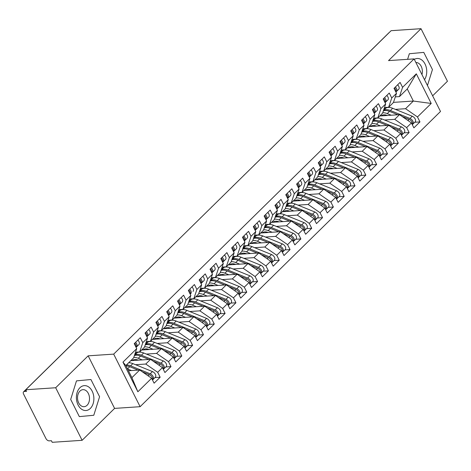 <?xml version="1.0" encoding="UTF-8"?>
<svg xmlns="http://www.w3.org/2000/svg" width="471" height="471" viewBox="0 0 471 471"><rect width="100%" height="100%" fill="white"/><g stroke="black" fill="none" stroke-linecap="round" stroke-linejoin="round"><path stroke-width="0.71" d="M82.113 440.314L114.588 408.398L88.154 355.835L55.678 387.751L82.113 440.314L52.216 442.31L51.416 440.721L49.231 440.862A2.879 1.76 -134.5 0 1 45.981 438.613L23.55 394.009A2.879 1.76 -134.5 0 1 23.579 391.825L70.915 345.302A2.879 1.76 -134.5 0 1 71.209 345.096M432.637 95.813L447.45 81.253L421.015 28.69L391.113 30.686L25.781 389.747L55.678 387.751M140.117 406.691L440.503 111.468L414.068 58.899L113.682 354.127L140.117 406.691L114.588 408.398M122.966 362.14L136.714 348.628L133.611 357.889L125.822 365.549L122.966 362.14L137.868 391.766L151.615 378.254L154.099 383.194L160.164 377.236L157.679 372.296L162.442 367.615L164.927 372.555L170.985 366.597L168.5 361.657L173.263 356.977L175.748 361.916L181.812 355.958L179.327 351.019L184.09 346.338L186.575 351.278L192.633 345.32L190.154 340.38L194.917 335.699L197.396 340.639L203.46 334.681L200.976 329.741L205.739 325.061L208.223 330L214.287 324.042L211.803 319.103L216.566 314.422L219.05 319.362L225.109 313.403L222.624 308.464L227.387 303.783L229.872 308.723L235.936 302.765L233.451 297.825L238.214 293.145L240.699 298.084L246.757 292.126L244.278 287.186L249.041 282.506L251.52 287.445L257.584 281.487L255.099 276.548L259.862 271.867L262.347 276.807L268.411 270.849L265.927 265.909L270.69 261.228L273.174 266.168L279.232 260.21L276.748 255.27L281.511 250.59L283.995 255.529L290.059 249.571L287.575 244.632L292.338 239.951L294.822 244.891L300.881 238.932L298.402 233.993L303.165 229.312L305.644 234.252L311.708 228.294L309.223 223.354L313.986 218.674L316.471 223.613L322.535 217.655L320.05 212.715L324.813 208.035L327.298 212.974L333.356 207.016L330.872 202.077L335.635 197.396L338.119 202.336L344.183 196.378L341.699 191.438L346.462 186.757L348.946 191.697L355.004 185.739L352.526 180.799L357.289 176.119L359.767 181.058L365.832 175.1L363.347 170.161L368.11 165.48L370.595 170.42L376.659 164.461L374.174 159.522L378.937 154.841L381.422 159.775L387.48 153.823L384.995 148.883L389.758 144.203L392.243 149.136L398.307 143.184L395.823 138.244L400.585 133.564L403.07 138.498L409.128 132.545L406.65 127.606L411.413 122.925L413.891 127.859L419.955 121.907L414.774 122.248M393.468 102.372L413.35 101.047L407.262 88.942L416.317 73.829L402.57 87.341L400.085 82.401L394.027 88.36L396.511 93.293L391.748 97.98L389.264 93.04L383.2 98.998L385.684 103.932L380.921 108.618L378.437 103.679L372.378 109.637L374.857 114.577L370.094 119.257L367.615 114.318L361.551 120.276L364.036 125.215L359.273 129.896L356.788 124.956L350.724 130.914L353.209 135.854L348.446 140.535L345.961 135.595L339.903 141.553L342.388 146.493L337.625 151.173L335.14 146.234L329.076 152.192L331.56 157.131L326.797 161.812L324.313 156.872L318.255 162.831L320.733 167.77L315.97 172.451L313.492 167.511L307.428 173.469L309.912 178.409L305.149 183.089L302.665 178.15L296.6 184.108L299.085 189.048L294.322 193.728L291.837 188.789L285.779 194.747L288.264 199.686L283.501 204.367L281.016 199.427L274.952 205.385L277.437 210.325L272.674 215.006L270.189 210.066L264.131 216.024L266.61 220.964L261.847 225.644L259.368 220.705L253.304 226.663L255.788 231.602L251.025 236.283L248.541 231.343L242.477 237.302L244.961 242.241L240.198 246.922L237.714 241.982L231.655 247.94L234.14 252.88L229.377 257.56L226.892 252.621L220.828 258.579L223.313 263.519L218.55 268.199L216.065 263.26L210.007 269.218L212.486 274.157L207.723 278.838L205.244 273.898L199.18 279.856L201.665 284.796L196.902 289.477L194.417 284.537L188.353 290.495L190.837 295.435L186.074 300.115L183.59 295.176L177.532 301.134L180.016 306.073L175.253 310.754L172.769 305.814L166.705 311.773L169.189 316.712L164.426 321.393L161.942 316.453L155.883 322.411L158.362 327.351L153.599 332.031L151.12 327.092L145.056 333.05L147.541 337.99L142.778 342.67L140.293 337.731L134.229 343.689L136.714 348.628M416.317 73.829L431.218 103.455L417.471 116.967L419.955 121.907M379.75 115.984L399.496 114.665L394.733 119.346L384.566 120.023M411.413 122.925L399.496 114.665M406.65 127.606L394.733 119.346M407.262 88.942L399.467 96.602L395.31 96.879M402.57 87.341L399.467 96.602M368.923 126.622L388.669 125.304L383.906 129.984L373.738 130.661M400.585 133.564L388.669 125.304M395.823 138.244L383.906 129.984M396.511 93.293L393.409 102.56L388.646 107.241L384.483 107.518M391.748 97.98L388.646 107.241M358.095 137.261L377.848 135.942L373.085 140.623L362.917 141.3M389.758 144.203L377.848 135.942M384.995 148.883L373.085 140.623M385.684 103.932L382.582 113.199L377.819 117.88L373.662 118.156M380.921 108.618L377.819 117.88M347.274 147.9L367.021 146.581L362.258 151.262L352.09 151.939M378.937 154.841L367.021 146.581M374.174 159.522L362.258 151.262M374.857 114.577L371.754 123.838L366.991 128.518L362.835 128.795M370.094 119.257L366.991 128.518M336.447 158.539L356.194 157.22L351.431 161.9L341.263 162.577M368.11 165.48L356.194 157.22M363.347 170.161L351.431 161.9M364.036 125.215L360.933 134.476L356.17 139.157L352.008 139.434M359.273 129.896L356.17 139.157M325.626 169.177L345.373 167.859L340.61 172.539L330.442 173.216M357.289 176.119L345.373 167.859M352.526 180.799L340.61 172.539M353.209 135.854L350.106 145.115L345.343 149.796L341.187 150.072M348.446 140.535L345.343 149.796M314.799 179.816L334.545 178.497L329.782 183.178L319.615 183.855M346.462 186.757L334.545 178.497M341.699 191.438L329.782 183.178M342.388 146.493L339.285 155.754L334.522 160.434L330.359 160.711M337.625 151.173L334.522 160.434M303.972 190.455L323.724 189.136L318.961 193.816L308.793 194.494M335.635 197.396L323.724 189.136M330.872 202.077L318.961 193.816M331.56 157.131L328.458 166.393L323.695 171.073L319.538 171.35M326.797 161.812L323.695 171.073M293.15 201.093L312.897 199.775L308.134 204.455L297.966 205.132M324.813 208.035L312.897 199.775M320.05 212.715L308.134 204.455M320.733 167.77L317.631 177.031L312.868 181.712L308.711 181.989M315.97 172.451L312.868 181.712M282.323 211.732L302.07 210.413L297.307 215.094L287.139 215.771M313.986 218.674L302.07 210.413M309.223 223.354L297.307 215.094M309.912 178.409L306.809 187.67L302.046 192.351L297.884 192.627M305.149 183.089L302.046 192.351M271.502 222.371L291.249 221.052L286.486 225.733L276.318 226.41M303.165 229.312L291.249 221.052M298.402 233.993L286.486 225.733M299.085 189.048L295.982 198.309L291.219 202.989L287.063 203.266M294.322 193.728L291.219 202.989M260.675 233.01L280.422 231.691L275.659 236.371L265.491 237.048M292.338 239.951L280.422 231.691M287.575 244.632L275.659 236.371M288.264 199.686L285.161 208.947L280.398 213.628L276.236 213.905M283.501 204.367L280.398 213.628M249.848 243.648L269.6 242.33L264.837 247.01L254.67 247.687M281.511 250.59L269.6 242.33M276.748 255.27L264.837 247.01M277.437 210.325L274.334 219.586L269.571 224.267L265.414 224.543M272.674 215.006L269.571 224.267M239.027 254.287L258.773 252.968L254.01 257.649L243.843 258.332M270.69 261.228L258.773 252.968M265.927 265.909L254.01 257.649M266.61 220.964L263.507 230.225L258.744 234.905L254.587 235.182M261.847 225.644L258.744 234.905M228.2 264.926L247.946 263.607L243.183 268.287L233.015 268.97M259.862 271.867L247.946 263.607M255.099 276.548L243.183 268.287M255.788 231.602L252.686 240.864L247.923 245.544L243.76 245.821M251.025 236.283L247.923 245.544M217.378 275.564L237.125 274.246L232.362 278.926L222.194 279.609M249.041 282.506L237.125 274.246M244.278 287.186L232.362 278.926M244.961 242.241L241.858 251.502L237.096 256.183L232.939 256.459M240.198 246.922L237.096 256.183M206.551 286.203L226.298 284.884L221.535 289.565L211.367 290.248M238.214 293.145L226.298 284.884M233.451 297.825L221.535 289.565M234.14 252.88L231.037 262.141L226.274 266.822L222.112 267.098M229.377 257.56L226.274 266.822M195.724 296.842L215.477 295.523L210.714 300.204L200.546 300.887M227.387 303.783L215.477 295.523M222.624 308.464L210.714 300.204M223.313 263.519L220.21 272.78L215.447 277.46L211.291 277.737M218.55 268.199L215.447 277.46M184.903 307.481L204.65 306.162L199.887 310.842L189.719 311.525M216.566 314.422L204.65 306.162M211.803 319.103L199.887 310.842M212.486 274.157L209.383 283.418L204.62 288.099L200.463 288.376M207.723 278.838L204.62 288.099M174.076 318.119L193.822 316.8L189.059 321.481L178.892 322.164M205.739 325.061L193.822 316.8M200.976 329.741L189.059 321.481M201.665 284.796L198.562 294.057L193.799 298.738L189.636 299.014M196.902 289.477L193.799 298.738M163.254 328.758L183.001 327.439L178.238 332.12L168.07 332.803M194.917 335.699L183.001 327.439M190.154 340.38L178.238 332.12M190.837 295.435L187.735 304.696L182.972 309.376L178.815 309.653M186.074 300.115L182.972 309.376M152.427 339.397L172.174 338.078L167.411 342.758L157.243 343.441M184.09 346.338L172.174 338.078M179.327 351.019L167.411 342.758M180.016 306.073L176.913 315.334L172.15 320.015L167.988 320.292M175.253 310.754L172.15 320.015M141.6 350.035L161.353 348.717L156.59 353.397L146.422 354.08M173.263 356.977L161.353 348.717M168.5 361.657L156.59 353.397M169.189 316.712L166.086 325.973L161.323 330.654L157.167 330.93M164.426 321.393L161.323 330.654M130.779 360.674L150.526 359.355L145.763 364.036L135.595 364.719M162.442 367.615L150.526 359.355M157.679 372.296L145.763 364.036M158.362 327.351L155.259 336.612L150.502 341.292L146.34 341.569M153.599 332.031L150.502 341.292M25.905 390L24.398 391.483L26.582 391.336L25.781 389.747M24.398 391.483A2.879 1.76 -134.5 0 0 23.579 391.825M128.436 370.748L139.699 369.994L131.909 377.654L137.868 391.766M151.615 378.254L139.699 369.994M147.541 337.99L144.438 347.251L139.675 351.931L135.513 352.208M142.778 342.67L139.675 351.931M341.881 79.075A2.879 1.76 45.5 0 0 341.587 79.281L388.916 32.764A2.879 1.76 45.5 0 1 389.211 32.558M88.154 355.835L113.682 354.127M421.015 28.69L388.54 60.606L414.068 58.899M90.932 379.526L76.485 380.874L70.685 399.42L79.34 416.617L93.782 415.269L99.581 396.723L90.932 379.526L99.581 396.723L93.782 415.269L79.34 416.617L70.685 399.42L76.485 380.874L90.932 379.526M409.346 53.735L407.592 59.334L409.346 53.735L423.788 52.387L409.346 53.735M432.443 69.578L423.788 52.387L432.443 69.578L427.456 85.522L432.443 69.578M395.387 109.384L405.555 108.707L413.35 101.047L431.218 103.455M125.822 365.549L131.909 377.654M417.471 116.967L405.555 108.707M160.164 377.236L154.977 377.583M81.418 335.064A2.879 2.879 0 0 1 81.789 334.61A2.879 1.76 45.5 0 1 81.824 334.581A2.879 1.76 45.5 0 1 82.089 334.404M170.985 366.597L165.804 366.944M181.812 355.958L176.631 356.306M192.633 345.32L187.452 345.667M203.46 334.681L198.279 335.028M214.287 324.042L209.1 324.389M225.109 313.403L219.928 313.751M235.936 302.765L230.755 303.112M246.757 292.126L241.576 292.473M257.584 281.487L252.403 281.835M268.411 270.849L263.224 271.196M279.232 260.21L274.051 260.557M290.059 249.571L284.878 249.913M300.881 238.932L295.7 239.274M311.708 228.294L306.527 228.635M322.535 217.655L317.348 217.996M333.356 207.016L328.175 207.358M344.183 196.378L339.002 196.719M355.004 185.739L349.823 186.08M365.832 175.1L360.651 175.442M376.659 164.461L371.472 164.803M387.48 153.823L382.299 154.164M398.307 143.184L393.126 143.525M409.128 132.545L403.947 132.887M92.245 324.425A2.879 2.879 0 0 1 92.616 323.971A2.879 1.76 45.5 0 1 92.652 323.942A2.879 1.76 45.5 0 1 92.911 323.765M103.067 313.786A2.879 2.879 0 0 1 103.443 313.333A2.879 1.76 45.5 0 1 103.473 313.303A2.879 1.76 45.5 0 1 103.738 313.127M113.894 303.147A2.879 2.879 0 0 1 114.265 302.694A2.879 1.76 45.5 0 1 114.3 302.665A2.879 1.76 45.5 0 1 114.559 302.488M124.715 292.509A2.879 2.879 0 0 1 125.092 292.055A2.879 1.76 45.5 0 1 125.121 292.026A2.879 1.76 45.5 0 1 125.386 291.849M135.542 281.87A2.879 2.879 0 0 1 135.913 281.417A2.879 1.76 45.5 0 1 135.948 281.387A2.879 1.76 45.5 0 1 136.213 281.211M146.369 271.231A2.879 2.879 0 0 1 146.74 270.778A2.879 1.76 45.5 0 1 146.775 270.748A2.879 1.76 45.5 0 1 147.034 270.572M157.19 260.593A2.879 2.879 0 0 1 157.567 260.139A2.879 1.76 45.5 0 1 157.597 260.11A2.879 1.76 45.5 0 1 157.862 259.933M168.017 249.954A2.879 2.879 0 0 1 168.388 249.5A2.879 1.76 45.5 0 1 168.424 249.471A2.879 1.76 45.5 0 1 168.683 249.294M178.839 239.315A2.879 2.879 0 0 1 179.215 238.862A2.879 1.76 45.5 0 1 179.245 238.832A2.879 1.76 45.5 0 1 179.51 238.656M189.666 228.676A2.879 2.879 0 0 1 190.037 228.223A2.879 1.76 45.5 0 1 190.072 228.194A2.879 1.76 45.5 0 1 190.337 228.017M200.493 218.038A2.879 2.879 0 0 1 200.864 217.584A2.879 1.76 45.5 0 1 200.899 217.555A2.879 1.76 45.5 0 1 201.158 217.378M211.314 207.399A2.879 2.879 0 0 1 211.691 206.946A2.879 1.76 45.5 0 1 211.72 206.916A2.879 1.76 45.5 0 1 211.985 206.74M222.141 196.76A2.879 2.879 0 0 1 222.512 196.307A2.879 1.76 45.5 0 1 222.547 196.277A2.879 1.76 45.5 0 1 222.807 196.101M232.962 186.122A2.879 2.879 0 0 1 233.339 185.668A2.879 1.76 45.5 0 1 233.369 185.639A2.879 1.76 45.5 0 1 233.634 185.462M243.79 175.483A2.879 2.879 0 0 1 244.161 175.029A2.879 1.76 45.5 0 1 244.196 175A2.879 1.76 45.5 0 1 244.461 174.823M254.617 164.844A2.879 2.879 0 0 1 254.988 164.391A2.879 1.76 45.5 0 1 255.023 164.361A2.879 1.76 45.5 0 1 255.282 164.185M265.438 154.205A2.879 2.879 0 0 1 265.815 153.752A2.879 1.76 45.5 0 1 265.844 153.723A2.879 1.76 45.5 0 1 266.109 153.546M276.265 143.567A2.879 2.879 0 0 1 276.636 143.113A2.879 1.76 45.5 0 1 276.671 143.084A2.879 1.76 45.5 0 1 276.93 142.907M287.086 132.928A2.879 2.879 0 0 1 287.463 132.475A2.879 1.76 45.5 0 1 287.493 132.445A2.879 1.76 45.5 0 1 287.757 132.269M297.913 122.289A2.879 2.879 0 0 1 298.284 121.836A2.879 1.76 45.5 0 1 298.32 121.806A2.879 1.76 45.5 0 1 298.585 121.63M308.735 111.651A2.879 2.879 0 0 1 309.111 111.197A2.879 1.76 45.5 0 1 309.147 111.168A2.879 1.76 45.5 0 1 309.406 110.991M319.562 101.012A2.879 2.879 0 0 1 319.939 100.559A2.879 1.76 45.5 0 1 319.968 100.529A2.879 1.76 45.5 0 1 320.233 100.352M330.389 90.373A2.879 2.879 0 0 1 330.76 89.92A2.879 1.76 45.5 0 1 330.795 89.89A2.879 1.76 45.5 0 1 331.054 89.714M136.048 347.304A3.833 2.343 -134.5 0 0 135.825 344.748A3.833 2.343 -134.5 0 0 134.706 343.224M136.072 347.357L136.625 346.833A3.833 2.343 -134.5 0 0 136.649 346.815A3.833 2.343 -134.5 0 0 136.69 343.895A3.833 2.343 -134.5 0 0 135.571 342.376M137.844 340.139A3.833 2.343 45.5 0 1 138.963 341.663A3.833 2.343 45.5 0 1 138.921 344.578A3.833 2.343 45.5 0 1 138.898 344.601L136.667 346.791M126.381 365.001A12.081 7.383 45.5 0 1 130.597 365.843L150.19 373.803A3.833 2.343 45.5 0 1 153.11 376.541A3.833 2.343 45.5 0 1 153.069 379.461L155.342 377.224A3.833 2.343 -134.5 0 0 155.383 374.31A3.833 2.343 -134.5 0 0 152.463 371.572L132.869 363.612A12.081 7.383 -134.5 0 0 128.654 362.764M153.069 379.461A3.833 2.343 45.5 0 1 152.545 379.791M142.313 371.807L149.325 374.657A3.833 2.343 45.5 0 1 152.245 377.395A3.833 2.343 45.5 0 1 152.469 379.95M125.969 365.849A12.081 7.383 45.5 0 1 129.731 366.697L138.115 370.1M131.438 370.547L127.535 368.958M146.875 336.665A3.833 2.343 -134.5 0 0 146.646 334.11A3.833 2.343 -134.5 0 0 145.527 332.585M146.899 336.718L147.452 336.194A3.833 2.343 -134.5 0 0 147.47 336.176A3.833 2.343 -134.5 0 0 147.511 333.256A3.833 2.343 -134.5 0 0 146.393 331.737M148.665 329.5A3.833 2.343 45.5 0 1 149.79 331.025A3.833 2.343 45.5 0 1 149.743 333.939A3.833 2.343 45.5 0 1 149.725 333.963L147.494 336.153M157.697 326.026A3.833 2.343 -134.5 0 0 157.473 323.471A3.833 2.343 -134.5 0 0 156.354 321.946M157.726 326.079L158.274 325.555A3.833 2.343 -134.5 0 0 158.338 322.617A3.833 2.343 -134.5 0 0 157.22 321.098M159.492 318.861A3.833 2.343 45.5 0 1 160.611 320.386A3.833 2.343 45.5 0 1 160.57 323.3A3.833 2.343 45.5 0 1 160.546 323.324L158.315 325.514M158.274 325.555A3.833 2.343 -134.5 0 0 158.297 325.538L160.57 323.3M168.524 315.387A3.833 2.343 -134.5 0 0 168.3 312.832A3.833 2.343 -134.5 0 0 167.176 311.307M168.547 315.435L169.101 314.916A3.833 2.343 -134.5 0 0 169.124 314.899A3.833 2.343 -134.5 0 0 169.166 311.979A3.833 2.343 -134.5 0 0 168.047 310.46M170.319 308.222A3.833 2.343 45.5 0 1 171.438 309.747A3.833 2.343 45.5 0 1 171.397 312.662A3.833 2.343 45.5 0 1 171.373 312.685L169.142 314.875M179.351 304.749A3.833 2.343 -134.5 0 0 179.121 302.194A3.833 2.343 -134.5 0 0 178.003 300.669M179.374 304.796L179.928 304.278A3.833 2.343 -134.5 0 0 179.946 304.26A3.833 2.343 -134.5 0 0 179.987 301.34A3.833 2.343 -134.5 0 0 178.868 299.821M181.141 297.584A3.833 2.343 45.5 0 1 182.259 299.109A3.833 2.343 45.5 0 1 182.218 302.023A3.833 2.343 45.5 0 1 182.2 302.046L179.969 304.237M134.576 355.016L134.912 354.863A12.081 7.383 45.5 0 1 141.424 355.205L161.017 363.165A3.833 2.343 45.5 0 1 163.932 365.902A3.833 2.343 45.5 0 1 163.89 368.822L166.163 366.585A3.833 2.343 -134.5 0 0 166.204 363.671A3.833 2.343 -134.5 0 0 163.29 360.933L143.696 352.973A12.081 7.383 -134.5 0 0 137.185 352.632L135.053 353.591M163.89 368.822A3.833 2.343 45.5 0 1 163.366 369.152M153.14 361.169L160.152 364.018A3.833 2.343 45.5 0 1 163.066 366.756A3.833 2.343 45.5 0 1 163.296 369.311M138.356 360.168A9.591 5.858 -134.5 0 0 133.24 359.921L131.692 360.615M134.388 355.576A12.081 7.383 45.5 0 1 140.558 356.058L148.942 359.461M142.266 359.909L138.286 358.29A12.081 7.383 -134.5 0 0 133.758 357.465M145.398 344.378L145.739 344.224A12.081 7.383 45.5 0 1 152.245 344.566L171.838 352.526A3.833 2.343 45.5 0 1 174.759 355.264A3.833 2.343 45.5 0 1 174.717 358.184L176.99 355.946A3.833 2.343 -134.5 0 0 177.031 353.032A3.833 2.343 -134.5 0 0 174.111 350.294L154.523 342.335A12.081 7.383 -134.5 0 0 148.012 341.993L145.88 342.953M174.717 358.184A3.833 2.343 45.5 0 1 174.193 358.513M163.961 350.53L170.973 353.38A3.833 2.343 45.5 0 1 173.893 356.117A3.833 2.343 45.5 0 1 174.117 358.672M149.183 349.529A9.591 5.858 -134.5 0 0 144.067 349.282L142.519 349.977M145.215 344.937A12.081 7.383 45.5 0 1 151.379 345.42L159.763 348.823M153.093 349.27L149.107 347.651A12.081 7.383 -134.5 0 0 144.579 346.827M156.225 333.739L156.566 333.586A12.081 7.383 45.5 0 1 163.072 333.927L182.666 341.887A3.833 2.343 45.5 0 1 185.586 344.625A3.833 2.343 45.5 0 1 185.539 347.545L187.817 345.308A3.833 2.343 -134.5 0 0 187.858 342.393A3.833 2.343 -134.5 0 0 184.938 339.656L165.345 331.696A12.081 7.383 -134.5 0 0 158.839 331.354L156.702 332.314M185.539 347.545A3.833 2.343 45.5 0 1 185.015 347.875M174.788 339.891L181.8 342.741A3.833 2.343 45.5 0 1 184.714 345.478A3.833 2.343 45.5 0 1 184.944 348.034M160.005 338.89A9.591 5.858 -134.5 0 0 154.888 338.643L153.34 339.338M156.036 334.298A12.081 7.383 45.5 0 1 162.207 334.781L170.59 338.184M163.914 338.631L159.934 337.012A12.081 7.383 -134.5 0 0 155.406 336.188M167.052 323.1L167.388 322.947A12.081 7.383 45.5 0 1 173.899 323.289L193.487 331.248A3.833 2.343 45.5 0 1 196.407 333.986A3.833 2.343 45.5 0 1 196.366 336.906L198.638 334.669A3.833 2.343 -134.5 0 0 198.68 331.755A3.833 2.343 -134.5 0 0 195.765 329.017L176.172 321.057A12.081 7.383 -134.5 0 0 169.66 320.71L167.529 321.675M196.366 336.906A3.833 2.343 45.5 0 1 195.842 337.236M185.615 329.253L192.621 332.102A3.833 2.343 45.5 0 1 195.542 334.84A3.833 2.343 45.5 0 1 195.765 337.395M170.832 328.252A9.591 5.858 -134.5 0 0 165.715 328.004L164.167 328.699M166.864 323.659A12.081 7.383 45.5 0 1 173.034 324.142L181.417 327.545M174.741 327.993L170.755 326.374A12.081 7.383 -134.5 0 0 166.228 325.549M79.929 387.721A12.464 8.731 86.2 0 0 78.098 404.989A12.464 8.731 86.2 0 0 90.344 408.428A12.464 8.731 86.2 0 0 92.169 391.16A12.464 8.731 86.2 0 0 79.929 387.721M79.952 391.095A8.531 5.982 86.2 0 0 77.921 400.845A8.531 5.982 86.2 0 0 84.085 406.697A8.531 5.982 86.2 0 0 87.082 405.272A8.531 5.982 86.2 0 0 89.113 395.516A8.531 5.982 86.2 0 0 82.949 389.664A8.531 5.982 86.2 0 0 79.952 391.095M424.518 79.676A12.464 8.731 86.2 0 0 425.03 64.015A12.464 8.731 86.2 0 0 414.315 59.393M421.945 74.565A8.531 5.982 86.2 0 0 415.887 62.519M190.172 294.11A3.833 2.343 -134.5 0 0 189.948 291.555A3.833 2.343 -134.5 0 0 188.83 290.03M190.196 294.157L190.749 293.639A3.833 2.343 -134.5 0 0 190.773 293.621A3.833 2.343 -134.5 0 0 190.814 290.701A3.833 2.343 -134.5 0 0 189.695 289.182M191.968 286.945A3.833 2.343 45.5 0 1 193.086 288.47A3.833 2.343 45.5 0 1 193.045 291.384A3.833 2.343 45.5 0 1 193.022 291.408L193.045 291.384M177.873 312.461L178.215 312.308A12.081 7.383 45.5 0 1 184.72 312.65L204.314 320.61A3.833 2.343 45.5 0 1 207.234 323.347A3.833 2.343 45.5 0 1 207.193 326.268L209.465 324.03A3.833 2.343 -134.5 0 0 209.507 321.116A3.833 2.343 -134.5 0 0 206.586 318.378L186.993 310.418A12.081 7.383 -134.5 0 0 180.487 310.071L178.35 311.037M207.193 326.268A3.833 2.343 45.5 0 1 206.663 326.597M196.436 318.614L203.448 321.463A3.833 2.343 45.5 0 1 206.369 324.201A3.833 2.343 45.5 0 1 206.592 326.756M181.653 317.613A9.591 5.858 -134.5 0 0 176.537 317.36L174.994 318.06M177.685 313.021A12.081 7.383 45.5 0 1 183.855 313.503L192.239 316.906M185.562 317.354L181.582 315.735A12.081 7.383 -134.5 0 0 177.055 314.911M200.999 283.471A3.833 2.343 -134.5 0 0 200.77 280.916A3.833 2.343 -134.5 0 0 199.651 279.391M201.023 283.518L201.576 283A3.833 2.343 -134.5 0 0 201.594 282.983A3.833 2.343 -134.5 0 0 201.635 280.062A3.833 2.343 -134.5 0 0 200.516 278.544M202.789 276.306A3.833 2.343 45.5 0 1 203.914 277.831A3.833 2.343 45.5 0 1 203.866 280.745A3.833 2.343 45.5 0 1 203.849 280.769L201.617 282.959M211.82 272.833A3.833 2.343 -134.5 0 0 211.597 270.277A3.833 2.343 -134.5 0 0 210.478 268.753M211.85 272.88L212.397 272.362A3.833 2.343 -134.5 0 0 212.421 272.344A3.833 2.343 -134.5 0 0 212.462 269.424A3.833 2.343 -134.5 0 0 211.344 267.905M213.616 265.668A3.833 2.343 45.5 0 1 214.735 267.192A3.833 2.343 45.5 0 1 214.694 270.107A3.833 2.343 45.5 0 1 214.67 270.13L212.439 272.32M222.648 262.194A3.833 2.343 -134.5 0 0 222.424 259.639A3.833 2.343 -134.5 0 0 221.299 258.114M222.671 262.241L223.225 261.723A3.833 2.343 -134.5 0 0 223.248 261.705A3.833 2.343 -134.5 0 0 223.289 258.785A3.833 2.343 -134.5 0 0 222.171 257.266M224.443 255.029A3.833 2.343 45.5 0 1 225.562 256.554A3.833 2.343 45.5 0 1 225.521 259.468A3.833 2.343 45.5 0 1 225.497 259.492L223.266 261.682M233.475 251.555A3.833 2.343 -134.5 0 0 233.245 249A3.833 2.343 -134.5 0 0 232.126 247.475M233.498 251.602L234.052 251.084A3.833 2.343 -134.5 0 0 234.111 248.146A3.833 2.343 -134.5 0 0 232.992 246.627M235.264 244.39A3.833 2.343 45.5 0 1 236.383 245.915A3.833 2.343 45.5 0 1 236.342 248.829A3.833 2.343 45.5 0 1 236.324 248.853L234.093 251.043M234.052 251.084A3.833 2.343 -134.5 0 0 234.069 251.067L236.342 248.829M188.7 301.823L189.036 301.67A12.081 7.383 45.5 0 1 195.547 302.011L215.141 309.971A3.833 2.343 45.5 0 1 218.055 312.709A3.833 2.343 45.5 0 1 218.014 315.629L220.287 313.392A3.833 2.343 -134.5 0 0 220.328 310.477A3.833 2.343 -134.5 0 0 217.414 307.734L197.82 299.78A12.081 7.383 -134.5 0 0 191.308 299.432L189.177 300.398M218.014 315.629A3.833 2.343 45.5 0 1 217.49 315.959M207.264 307.975L214.276 310.825A3.833 2.343 45.5 0 1 217.19 313.562A3.833 2.343 45.5 0 1 217.419 316.118M192.48 306.974A9.591 5.858 -134.5 0 0 187.364 306.721L185.815 307.422M188.512 302.382A12.081 7.383 45.5 0 1 194.682 302.865L203.066 306.268M196.389 306.715L192.409 305.096A12.081 7.383 -134.5 0 0 187.882 304.272M199.521 291.184L199.863 291.031A12.081 7.383 45.5 0 1 206.369 291.372L225.962 299.332A3.833 2.343 45.5 0 1 228.882 302.07A3.833 2.343 45.5 0 1 228.841 304.99L231.114 302.753A3.833 2.343 -134.5 0 0 231.155 299.839A3.833 2.343 -134.5 0 0 228.235 297.095L208.647 289.141A12.081 7.383 -134.5 0 0 202.136 288.794L200.004 289.759M228.841 304.99A3.833 2.343 45.5 0 1 228.317 305.32M218.085 297.336L225.097 300.186A3.833 2.343 45.5 0 1 228.017 302.924A3.833 2.343 45.5 0 1 228.241 305.479M203.307 296.336A9.591 5.858 -134.5 0 0 198.191 296.082L196.643 296.783M199.339 291.743A12.081 7.383 45.5 0 1 205.503 292.226L213.887 295.629M207.216 296.076L203.231 294.457A12.081 7.383 -134.5 0 0 198.703 293.633M210.349 280.545L210.684 280.392A12.081 7.383 45.5 0 1 217.196 280.734L236.789 288.694A3.833 2.343 45.5 0 1 239.71 291.431A3.833 2.343 45.5 0 1 239.662 294.351L241.941 292.114A3.833 2.343 -134.5 0 0 241.982 289.2A3.833 2.343 -134.5 0 0 239.062 286.456L219.468 278.502A12.081 7.383 -134.5 0 0 212.963 278.155L210.825 279.12M239.662 294.351A3.833 2.343 45.5 0 1 239.138 294.681M228.912 286.698L235.924 289.541A3.833 2.343 45.5 0 1 238.838 292.285A3.833 2.343 45.5 0 1 239.068 294.84M214.128 285.697A9.591 5.858 -134.5 0 0 209.012 285.444L207.464 286.144M210.16 281.105A12.081 7.383 45.5 0 1 216.33 281.587L224.714 284.99M218.038 285.438L214.058 283.819A12.081 7.383 -134.5 0 0 209.53 282.989M221.176 269.907L221.511 269.753A12.081 7.383 45.5 0 1 228.023 270.095L247.611 278.055A3.833 2.343 45.5 0 1 250.531 280.793A3.833 2.343 45.5 0 1 250.49 283.713L252.762 281.475A3.833 2.343 -134.5 0 0 252.803 278.561A3.833 2.343 -134.5 0 0 249.889 275.818L230.295 267.864A12.081 7.383 -134.5 0 0 223.784 267.516L221.653 268.482M250.49 283.713A3.833 2.343 45.5 0 1 249.966 284.042M239.739 276.059L246.745 278.903A3.833 2.343 45.5 0 1 249.665 281.646A3.833 2.343 45.5 0 1 249.889 284.201M224.955 275.058A9.591 5.858 -134.5 0 0 219.839 274.805L218.291 275.506M220.987 270.466A12.081 7.383 45.5 0 1 227.157 270.949L235.541 274.352M228.865 274.799L224.879 273.18A12.081 7.383 -134.5 0 0 220.351 272.35M244.296 240.916A3.833 2.343 -134.5 0 0 244.072 238.361A3.833 2.343 -134.5 0 0 242.954 236.836M244.319 240.964L244.873 240.445A3.833 2.343 -134.5 0 0 244.896 240.428A3.833 2.343 -134.5 0 0 244.938 237.508A3.833 2.343 -134.5 0 0 243.819 235.989M246.092 233.751A3.833 2.343 45.5 0 1 247.21 235.276A3.833 2.343 45.5 0 1 247.169 238.191A3.833 2.343 45.5 0 1 247.145 238.214L244.914 240.404M255.123 230.278A3.833 2.343 -134.5 0 0 254.893 227.723A3.833 2.343 -134.5 0 0 253.775 226.198M255.147 230.325L255.7 229.807A3.833 2.343 -134.5 0 0 255.718 229.789A3.833 2.343 -134.5 0 0 255.759 226.869A3.833 2.343 -134.5 0 0 254.64 225.35M256.913 223.113A3.833 2.343 45.5 0 1 258.037 224.638A3.833 2.343 45.5 0 1 257.99 227.552A3.833 2.343 45.5 0 1 257.973 227.575L255.741 229.766M265.944 219.639A3.833 2.343 -134.5 0 0 265.721 217.084A3.833 2.343 -134.5 0 0 264.602 215.559M265.974 219.686L266.521 219.168A3.833 2.343 -134.5 0 0 266.545 219.15A3.833 2.343 -134.5 0 0 266.586 216.23A3.833 2.343 -134.5 0 0 265.467 214.711M267.74 212.474A3.833 2.343 45.5 0 1 268.859 213.993A3.833 2.343 45.5 0 1 268.817 216.913A3.833 2.343 45.5 0 1 268.794 216.937L266.562 219.127M276.771 209A3.833 2.343 -134.5 0 0 276.548 206.445A3.833 2.343 -134.5 0 0 275.423 204.92M276.795 209.047L277.348 208.529A3.833 2.343 -134.5 0 0 277.366 208.512A3.833 2.343 -134.5 0 0 277.413 205.591A3.833 2.343 -134.5 0 0 276.294 204.067M278.567 201.835A3.833 2.343 45.5 0 1 279.686 203.354A3.833 2.343 45.5 0 1 279.644 206.274A3.833 2.343 45.5 0 1 279.621 206.298L277.39 208.488M287.598 198.362A3.833 2.343 -134.5 0 0 287.369 195.801A3.833 2.343 -134.5 0 0 286.25 194.282M287.622 198.409L288.17 197.891A3.833 2.343 -134.5 0 0 288.193 197.873A3.833 2.343 -134.5 0 0 288.234 194.953A3.833 2.343 -134.5 0 0 287.116 193.428M289.388 191.197A3.833 2.343 45.5 0 1 290.507 192.716A3.833 2.343 45.5 0 1 290.466 195.636A3.833 2.343 45.5 0 1 290.448 195.653L288.217 197.849M231.997 259.268L232.338 259.115A12.081 7.383 45.5 0 1 238.844 259.456L258.438 267.416A3.833 2.343 45.5 0 1 261.358 270.154A3.833 2.343 45.5 0 1 261.317 273.074L263.589 270.837A3.833 2.343 -134.5 0 0 263.63 267.922A3.833 2.343 -134.5 0 0 260.71 265.179L241.117 257.225A12.081 7.383 -134.5 0 0 234.611 256.878L232.474 257.843M261.317 273.074A3.833 2.343 45.5 0 1 260.787 273.404M250.56 265.42L257.572 268.264A3.833 2.343 45.5 0 1 260.492 271.008A3.833 2.343 45.5 0 1 260.716 273.563M235.777 264.419A9.591 5.858 -134.5 0 0 230.66 264.166L229.118 264.867M231.809 259.827A12.081 7.383 45.5 0 1 237.979 260.31L246.362 263.713M239.686 264.16L235.706 262.541A12.081 7.383 -134.5 0 0 231.179 261.711M242.824 248.629L243.16 248.476A12.081 7.383 45.5 0 1 249.671 248.818L269.265 256.777A3.833 2.343 45.5 0 1 272.179 259.515A3.833 2.343 45.5 0 1 272.138 262.435L274.41 260.198A3.833 2.343 -134.5 0 0 274.452 257.284A3.833 2.343 -134.5 0 0 271.537 254.54L251.944 246.586A12.081 7.383 -134.5 0 0 245.432 246.239L243.301 247.204M272.138 262.435A3.833 2.343 45.5 0 1 271.614 262.765M261.387 254.782L268.399 257.625A3.833 2.343 45.5 0 1 271.314 260.369A3.833 2.343 45.5 0 1 271.543 262.924M246.604 253.781A9.591 5.858 -134.5 0 0 241.488 253.528L239.939 254.228M242.636 249.188A12.081 7.383 45.5 0 1 248.806 249.671L257.19 253.074M250.513 253.522L246.533 251.903A12.081 7.383 -134.5 0 0 242.006 251.072M253.645 237.99L253.987 237.837A12.081 7.383 45.5 0 1 260.492 238.179L280.086 246.139A3.833 2.343 45.5 0 1 283.006 248.876A3.833 2.343 45.5 0 1 282.965 251.797L285.238 249.559A3.833 2.343 -134.5 0 0 285.279 246.645A3.833 2.343 -134.5 0 0 282.359 243.901L262.771 235.947A12.081 7.383 -134.5 0 0 256.259 235.6L254.128 236.566M282.965 251.797A3.833 2.343 45.5 0 1 282.441 252.126M272.209 244.143L279.221 246.987A3.833 2.343 45.5 0 1 282.141 249.73A3.833 2.343 45.5 0 1 282.365 252.285M257.431 243.142A9.591 5.858 -134.5 0 0 252.315 242.889L250.766 243.589M253.463 238.55A12.081 7.383 45.5 0 1 259.627 239.032L268.011 242.435M261.34 242.883L257.354 241.264A12.081 7.383 -134.5 0 0 252.827 240.434M264.472 227.352L264.808 227.199A12.081 7.383 45.5 0 1 271.32 227.54L290.913 235.5A3.833 2.343 45.5 0 1 293.833 238.238A3.833 2.343 45.5 0 1 293.786 241.158L296.065 238.921A3.833 2.343 -134.5 0 0 296.106 236.006A3.833 2.343 -134.5 0 0 293.186 233.263L273.592 225.303A12.081 7.383 -134.5 0 0 267.086 224.961L264.949 225.927M293.786 241.158A3.833 2.343 45.5 0 1 293.262 241.488M283.036 233.504L290.048 236.348A3.833 2.343 45.5 0 1 292.962 239.091A3.833 2.343 45.5 0 1 293.192 241.647M268.252 232.503A9.591 5.858 -134.5 0 0 263.136 232.25L261.588 232.951M264.284 227.911A12.081 7.383 45.5 0 1 270.454 228.394L278.838 231.797M272.161 232.244L268.182 230.625A12.081 7.383 -134.5 0 0 263.654 229.795M275.3 216.713L275.635 216.56A12.081 7.383 45.5 0 1 282.147 216.901L301.734 224.861A3.833 2.343 45.5 0 1 304.655 227.599A3.833 2.343 45.5 0 1 304.613 230.519L306.886 228.282A3.833 2.343 -134.5 0 0 306.927 225.368A3.833 2.343 -134.5 0 0 304.013 222.624L284.419 214.664A12.081 7.383 -134.5 0 0 277.908 214.323L275.776 215.288M304.613 230.519A3.833 2.343 45.5 0 1 304.089 230.849M293.863 222.865L300.869 225.709A3.833 2.343 45.5 0 1 303.789 228.453A3.833 2.343 45.5 0 1 304.013 231.008M279.079 221.865A9.591 5.858 -134.5 0 0 273.963 221.611L272.415 222.312M275.111 217.272A12.081 7.383 45.5 0 1 281.281 217.755L289.665 221.158M282.989 221.605L279.003 219.986A12.081 7.383 -134.5 0 0 274.475 219.156M298.42 187.723A3.833 2.343 -134.5 0 0 298.196 185.162A3.833 2.343 -134.5 0 0 297.077 183.643M298.443 187.77L298.997 187.252A3.833 2.343 -134.5 0 0 299.02 187.228A3.833 2.343 -134.5 0 0 299.061 184.314A3.833 2.343 -134.5 0 0 297.943 182.789M300.215 180.558A3.833 2.343 45.5 0 1 301.334 182.077A3.833 2.343 45.5 0 1 301.293 184.997A3.833 2.343 45.5 0 1 301.269 185.015L299.038 187.211L301.293 184.997M286.121 206.074L286.462 205.921A12.081 7.383 45.5 0 1 292.968 206.263L312.561 214.223A3.833 2.343 45.5 0 1 315.482 216.96A3.833 2.343 45.5 0 1 315.44 219.88L317.713 217.643A3.833 2.343 -134.5 0 0 317.754 214.729A3.833 2.343 -134.5 0 0 314.834 211.985L295.24 204.025A12.081 7.383 -134.5 0 0 288.735 203.684L286.598 204.65M315.44 219.88A3.833 2.343 45.5 0 1 314.911 220.21M304.684 212.227L311.696 215.07A3.833 2.343 45.5 0 1 314.616 217.814A3.833 2.343 45.5 0 1 314.84 220.369M289.9 211.226A9.591 5.858 -134.5 0 0 284.784 210.973L283.242 211.673M285.932 206.634A12.081 7.383 45.5 0 1 292.102 207.116L300.486 210.519M293.81 210.967L289.83 209.348A12.081 7.383 -134.5 0 0 285.302 208.518M309.247 177.084A3.833 2.343 -134.5 0 0 309.017 174.523A3.833 2.343 -134.5 0 0 307.899 173.004M309.27 177.131L309.824 176.613A3.833 2.343 -134.5 0 0 309.841 176.59A3.833 2.343 -134.5 0 0 309.883 173.675A3.833 2.343 -134.5 0 0 308.764 172.15M311.037 169.919A3.833 2.343 45.5 0 1 312.161 171.438A3.833 2.343 45.5 0 1 312.114 174.358A3.833 2.343 45.5 0 1 312.096 174.376L309.865 176.572M296.948 195.436L297.283 195.282A12.081 7.383 45.5 0 1 303.795 195.624L323.389 203.584A3.833 2.343 45.5 0 1 326.303 206.322A3.833 2.343 45.5 0 1 326.262 209.242L328.534 207.005A3.833 2.343 -134.5 0 0 328.575 204.09A3.833 2.343 -134.5 0 0 325.661 201.347L306.068 193.387A12.081 7.383 -134.5 0 0 299.556 193.045L297.425 194.005M326.262 209.242A3.833 2.343 45.5 0 1 325.738 209.571M315.511 201.588L322.523 204.432A3.833 2.343 45.5 0 1 325.437 207.175A3.833 2.343 45.5 0 1 325.667 209.73M300.728 200.587A9.591 5.858 -134.5 0 0 295.611 200.334L294.063 201.035M296.759 195.995A12.081 7.383 45.5 0 1 302.93 196.472L311.313 199.881M304.637 200.328L300.657 198.709A12.081 7.383 -134.5 0 0 296.129 197.879M320.068 166.446A3.833 2.343 -134.5 0 0 319.844 163.884A3.833 2.343 -134.5 0 0 318.726 162.365M320.097 166.493L320.645 165.975A3.833 2.343 -134.5 0 0 320.669 165.951A3.833 2.343 -134.5 0 0 320.71 163.037A3.833 2.343 -134.5 0 0 319.591 161.512M321.864 159.28A3.833 2.343 45.5 0 1 322.982 160.799A3.833 2.343 45.5 0 1 322.941 163.72A3.833 2.343 45.5 0 1 322.918 163.737L320.686 165.933M307.769 184.797L308.111 184.644A12.081 7.383 45.5 0 1 314.616 184.985L334.21 192.945A3.833 2.343 45.5 0 1 337.13 195.683A3.833 2.343 45.5 0 1 337.089 198.603L339.361 196.366A3.833 2.343 -134.5 0 0 339.403 193.451A3.833 2.343 -134.5 0 0 336.482 190.708L316.895 182.748A12.081 7.383 -134.5 0 0 310.383 182.407L308.246 183.366M337.089 198.603A3.833 2.343 45.5 0 1 336.565 198.933M326.332 190.949L333.344 193.793A3.833 2.343 45.5 0 1 336.265 196.537A3.833 2.343 45.5 0 1 336.488 199.092M311.549 189.948A9.591 5.858 -134.5 0 0 306.438 189.695L304.89 190.396M307.587 185.356A12.081 7.383 45.5 0 1 313.751 185.833L322.135 189.242M315.464 189.689L311.478 188.07A12.081 7.383 -134.5 0 0 306.951 187.24M330.895 155.807A3.833 2.343 -134.5 0 0 330.671 153.246A3.833 2.343 -134.5 0 0 329.547 151.727M330.919 155.854L331.472 155.336A3.833 2.343 -134.5 0 0 331.49 155.312A3.833 2.343 -134.5 0 0 331.537 152.398A3.833 2.343 -134.5 0 0 330.418 150.873M332.691 148.642A3.833 2.343 45.5 0 1 333.809 150.161A3.833 2.343 45.5 0 1 333.768 153.081A3.833 2.343 45.5 0 1 333.745 153.099L331.513 155.295M318.596 174.158L318.932 174.005A12.081 7.383 45.5 0 1 325.443 174.347L345.037 182.306A3.833 2.343 45.5 0 1 347.957 185.044A3.833 2.343 45.5 0 1 347.91 187.964L350.183 185.727A3.833 2.343 -134.5 0 0 350.23 182.813A3.833 2.343 -134.5 0 0 347.31 180.069L327.716 172.109A12.081 7.383 -134.5 0 0 321.21 171.768L319.073 172.727M347.91 187.964A3.833 2.343 45.5 0 1 347.386 188.294M337.159 180.311L344.171 183.154A3.833 2.343 45.5 0 1 347.086 185.898A3.833 2.343 45.5 0 1 347.315 188.453M322.376 179.31A9.591 5.858 -134.5 0 0 317.26 179.057L315.711 179.757M318.408 174.717A12.081 7.383 45.5 0 1 324.578 175.194L332.962 178.603M326.285 179.051L322.305 177.432A12.081 7.383 -134.5 0 0 317.778 176.601M341.722 145.168A3.833 2.343 -134.5 0 0 341.493 142.607A3.833 2.343 -134.5 0 0 340.374 141.088M341.746 145.215L342.293 144.697A3.833 2.343 -134.5 0 0 342.317 144.674A3.833 2.343 -134.5 0 0 342.358 141.759A3.833 2.343 -134.5 0 0 341.24 140.234M343.512 138.003A3.833 2.343 45.5 0 1 344.631 139.522A3.833 2.343 45.5 0 1 344.589 142.442A3.833 2.343 45.5 0 1 344.572 142.46L342.34 144.656M329.423 163.519L329.759 163.366A12.081 7.383 45.5 0 1 336.27 163.708L355.858 171.668A3.833 2.343 45.5 0 1 358.778 174.405A3.833 2.343 45.5 0 1 358.737 177.326L361.01 175.088A3.833 2.343 -134.5 0 0 361.051 172.174A3.833 2.343 -134.5 0 0 358.137 169.43L338.543 161.471A12.081 7.383 -134.5 0 0 332.031 161.129L329.9 162.089M358.737 177.326A3.833 2.343 45.5 0 1 358.213 177.655M347.987 169.672L354.993 172.516A3.833 2.343 45.5 0 1 357.913 175.259A3.833 2.343 45.5 0 1 358.137 177.814M333.203 168.671A9.591 5.858 -134.5 0 0 328.087 168.418L326.538 169.118M329.235 164.079A12.081 7.383 45.5 0 1 335.405 164.556L343.789 167.964M337.112 168.412L333.127 166.793A12.081 7.383 -134.5 0 0 328.599 165.963M352.543 134.529A3.833 2.343 -134.5 0 0 352.32 131.968A3.833 2.343 -134.5 0 0 351.201 130.449M352.567 134.576L353.12 134.058A3.833 2.343 -134.5 0 0 353.144 134.035A3.833 2.343 -134.5 0 0 353.185 131.121A3.833 2.343 -134.5 0 0 352.067 129.596M354.339 127.364A3.833 2.343 45.5 0 1 355.458 128.883A3.833 2.343 45.5 0 1 355.417 131.803A3.833 2.343 45.5 0 1 355.393 131.821L353.162 134.017M340.245 152.881L340.586 152.728A12.081 7.383 45.5 0 1 347.092 153.069L366.685 161.029A3.833 2.343 45.5 0 1 369.605 163.767A3.833 2.343 45.5 0 1 369.564 166.687L371.837 164.45A3.833 2.343 -134.5 0 0 371.878 161.529A3.833 2.343 -134.5 0 0 368.958 158.792L349.364 150.832A12.081 7.383 -134.5 0 0 342.859 150.49L340.721 151.45M369.564 166.687A3.833 2.343 45.5 0 1 369.034 167.017M358.808 159.033L365.82 161.877A3.833 2.343 45.5 0 1 368.74 164.62A3.833 2.343 45.5 0 1 368.964 167.176M344.024 158.032A9.591 5.858 -134.5 0 0 338.908 157.779L337.366 158.48M340.056 153.44A12.081 7.383 45.5 0 1 346.226 153.917L354.61 157.326M347.934 157.773L343.954 156.154A12.081 7.383 -134.5 0 0 339.426 155.324M363.371 123.891A3.833 2.343 -134.5 0 0 363.141 121.33A3.833 2.343 -134.5 0 0 362.022 119.811M363.394 123.938L363.948 123.42A3.833 2.343 -134.5 0 0 363.965 123.396A3.833 2.343 -134.5 0 0 364.006 120.482A3.833 2.343 -134.5 0 0 362.888 118.957M365.16 116.726A3.833 2.343 45.5 0 1 366.285 118.245A3.833 2.343 45.5 0 1 366.238 121.165A3.833 2.343 45.5 0 1 366.22 121.182L363.989 123.378M351.072 142.242L351.407 142.089A12.081 7.383 45.5 0 1 357.919 142.43L377.512 150.39A3.833 2.343 45.5 0 1 380.427 153.128A3.833 2.343 45.5 0 1 380.385 156.048L382.658 153.811A3.833 2.343 -134.5 0 0 382.699 150.891A3.833 2.343 -134.5 0 0 379.785 148.153L360.191 140.193A12.081 7.383 -134.5 0 0 353.68 139.852L351.549 140.811M380.385 156.048A3.833 2.343 45.5 0 1 379.862 156.378M369.635 148.394L376.647 151.238A3.833 2.343 45.5 0 1 379.561 153.982A3.833 2.343 45.5 0 1 379.791 156.537M354.851 147.394A9.591 5.858 -134.5 0 0 349.735 147.14L348.187 147.841M350.883 142.801A12.081 7.383 45.5 0 1 357.053 143.278L365.437 146.687M358.761 147.135L354.781 145.515A12.081 7.383 -134.5 0 0 350.253 144.685M374.192 113.252A3.833 2.343 -134.5 0 0 373.968 110.691A3.833 2.343 -134.5 0 0 372.849 109.172M374.221 113.299L374.769 112.781A3.833 2.343 -134.5 0 0 374.792 112.757A3.833 2.343 -134.5 0 0 374.834 109.843A3.833 2.343 -134.5 0 0 373.715 108.318M375.988 106.087A3.833 2.343 45.5 0 1 377.106 107.606A3.833 2.343 45.5 0 1 377.065 110.526A3.833 2.343 45.5 0 1 377.041 110.544L374.81 112.74L377.065 110.526M361.893 131.603L362.234 131.45A12.081 7.383 45.5 0 1 368.74 131.792L388.334 139.752A3.833 2.343 45.5 0 1 391.254 142.489A3.833 2.343 45.5 0 1 391.213 145.409L393.485 143.172A3.833 2.343 -134.5 0 0 393.526 140.252A3.833 2.343 -134.5 0 0 390.606 137.514L371.018 129.554A12.081 7.383 -134.5 0 0 364.507 129.213L362.37 130.173M391.213 145.409A3.833 2.343 45.5 0 1 390.689 145.739M380.456 137.756L387.468 140.599A3.833 2.343 45.5 0 1 390.388 143.337A3.833 2.343 45.5 0 1 390.612 145.898M365.673 136.755A9.591 5.858 -134.5 0 0 360.562 136.502L359.014 137.202M361.704 132.163A12.081 7.383 45.5 0 1 367.875 132.639L376.258 136.048M369.588 136.496L365.602 134.877A12.081 7.383 -134.5 0 0 361.074 134.047M385.019 102.613A3.833 2.343 -134.5 0 0 384.795 100.052A3.833 2.343 -134.5 0 0 383.671 98.533M385.043 102.66L385.596 102.142A3.833 2.343 -134.5 0 0 385.614 102.119A3.833 2.343 -134.5 0 0 385.661 99.204A3.833 2.343 -134.5 0 0 384.542 97.68M386.815 95.448A3.833 2.343 45.5 0 1 387.933 96.967A3.833 2.343 45.5 0 1 387.892 99.887A3.833 2.343 45.5 0 1 387.868 99.905L385.637 102.101M372.72 120.965L373.056 120.811A12.081 7.383 45.5 0 1 379.567 121.153L399.161 129.113A3.833 2.343 45.5 0 1 402.081 131.851A3.833 2.343 45.5 0 1 402.034 134.765L404.306 132.534A3.833 2.343 -134.5 0 0 404.353 129.613A3.833 2.343 -134.5 0 0 401.433 126.876L381.84 118.916A12.081 7.383 -134.5 0 0 375.334 118.574L373.197 119.534M402.034 134.765A3.833 2.343 45.5 0 1 401.51 135.1M391.283 127.117L398.295 129.961A3.833 2.343 45.5 0 1 401.21 132.698A3.833 2.343 45.5 0 1 401.439 135.259M376.5 126.116A9.591 5.858 -134.5 0 0 371.383 125.863L369.835 126.564M372.532 121.524A12.081 7.383 45.5 0 1 378.702 122.001L387.085 125.41M380.409 125.857L376.429 124.238A12.081 7.383 -134.5 0 0 371.902 123.408M395.84 91.975A3.833 2.343 -134.5 0 0 395.616 89.413A3.833 2.343 -134.5 0 0 394.498 87.894M395.87 92.022L396.417 91.504A3.833 2.343 -134.5 0 0 396.441 91.48A3.833 2.343 -134.5 0 0 396.482 88.566A3.833 2.343 -134.5 0 0 395.363 87.041M397.636 84.809A3.833 2.343 45.5 0 1 398.754 86.328A3.833 2.343 45.5 0 1 398.713 89.249A3.833 2.343 45.5 0 1 398.696 89.266L396.464 91.462M383.547 110.326L383.883 110.173A12.081 7.383 45.5 0 1 390.394 110.514L409.982 118.474A3.833 2.343 45.5 0 1 412.902 121.212A3.833 2.343 45.5 0 1 412.861 124.126L415.134 121.895A3.833 2.343 -134.5 0 0 415.175 118.975A3.833 2.343 -134.5 0 0 412.26 116.237L392.667 108.277A12.081 7.383 -134.5 0 0 386.155 107.936L384.024 108.895M412.861 124.126A3.833 2.343 45.5 0 1 412.337 124.462M402.11 116.478L409.116 119.322A3.833 2.343 45.5 0 1 412.037 122.06A3.833 2.343 45.5 0 1 412.26 124.621M387.327 115.477A9.591 5.858 -134.5 0 0 382.211 115.224L380.662 115.925M383.359 110.885A12.081 7.383 45.5 0 1 389.529 111.362L397.913 114.771M391.236 115.218L387.25 113.599A12.081 7.383 -134.5 0 0 382.723 112.769M129.731 366.697L127.5 368.893M149.325 374.657L148.124 375.834M132.869 363.612L130.597 365.843M152.463 371.572L150.19 373.803M137.185 352.632L134.912 354.863M140.558 356.058L138.286 358.29M160.152 364.018L158.951 365.196M136.455 359.62L135.719 360.344M143.696 352.973L141.424 355.205M163.29 360.933L161.017 363.165M148.012 341.993L145.739 344.224M151.379 345.42L149.107 347.651M170.973 353.38L169.772 354.557M147.282 348.982L146.54 349.706M154.523 342.335L152.245 344.566M174.111 350.294L171.838 352.526M158.839 331.354L156.566 333.586M162.207 334.781L159.934 337.012M181.8 342.741L180.599 343.918M158.103 338.343L157.367 339.067M165.345 331.696L163.072 333.927M184.938 339.656L182.666 341.887M169.66 320.71L167.388 322.947M173.034 324.142L170.755 326.374M192.621 332.102L191.426 333.28M168.93 327.704L168.194 328.428M176.172 321.057L173.899 323.289M195.765 329.017L193.487 331.248M180.487 310.071L178.215 312.308M183.855 313.503L181.582 315.735M203.448 321.463L202.247 322.641M179.757 317.065L179.015 317.79M186.993 310.418L184.72 312.65M206.586 318.378L204.314 320.61M191.308 299.432L189.036 301.67M194.682 302.865L192.409 305.096M214.276 310.825L213.075 312.002M190.578 306.427L189.842 307.151M197.82 299.78L195.547 302.011M217.414 307.734L215.141 309.971M202.136 288.794L199.863 291.031M205.503 292.226L203.231 294.457M225.097 300.186L223.896 301.363M201.405 295.788L200.664 296.512M208.647 289.141L206.369 291.372M228.235 297.095L225.962 299.332M212.963 278.155L210.684 280.392M216.33 281.587L214.058 283.819M235.924 289.541L234.723 290.725M212.227 285.149L211.491 285.873M219.468 278.502L217.196 280.734M239.062 286.456L236.789 288.694M223.784 267.516L221.511 269.753M227.157 270.949L224.879 273.18M246.745 278.903L245.55 280.086M223.054 274.511L222.318 275.235M230.295 267.864L228.023 270.095M249.889 275.818L247.611 278.055M234.611 256.878L232.338 259.115M237.979 260.31L235.706 262.541M257.572 268.264L256.371 269.447M233.881 263.872L233.139 264.596M241.117 257.225L238.844 259.456M260.71 265.179L258.438 267.416M245.432 246.239L243.16 248.476M248.806 249.671L246.533 251.903M268.399 257.625L267.198 258.809M244.702 253.233L243.966 253.957M251.944 246.586L249.671 248.818M271.537 254.54L269.265 256.777M256.259 235.6L253.987 237.837M259.627 239.032L257.354 241.264M279.221 246.987L278.02 248.17M255.529 242.594L254.787 243.319M262.771 235.947L260.492 238.179M282.359 243.901L280.086 246.139M267.086 224.961L264.808 227.199M270.454 228.394L268.182 230.625M290.048 236.348L288.847 237.531M266.351 231.956L265.615 232.68M273.592 225.303L271.32 227.54M293.186 233.263L290.913 235.5M277.908 214.323L275.635 216.56M281.281 217.755L279.003 219.986M300.869 225.709L299.668 226.892M277.178 221.317L276.442 222.041M284.419 214.664L282.147 216.901M304.013 222.624L301.734 224.861M288.735 203.684L286.462 205.921M292.102 207.116L289.83 209.348M311.696 215.07L310.495 216.254M288.005 210.678L287.263 211.402M295.24 204.025L292.968 206.263M314.834 211.985L312.561 214.223M299.556 193.045L297.283 195.282M302.93 196.472L300.657 198.709M322.523 204.432L321.322 205.615M298.826 200.04L298.09 200.764M306.068 193.387L303.795 195.624M325.661 201.347L323.389 203.584M310.383 182.407L308.111 184.644M313.751 185.833L311.478 188.07M333.344 193.793L332.143 194.976M309.653 189.401L308.911 190.125M316.895 182.748L314.616 184.985M336.482 190.708L334.21 192.945M321.21 171.768L318.932 174.005M324.578 175.194L322.305 177.432M344.171 183.154L342.97 184.338M320.474 178.762L319.738 179.486M327.716 172.109L325.443 174.347M347.31 180.069L345.037 182.306M332.031 161.129L329.759 163.366M335.405 164.556L333.127 166.793M354.993 172.516L353.792 173.699M331.301 168.123L330.565 168.848M338.543 161.471L336.27 163.708M358.137 169.43L355.858 171.668M342.859 150.49L340.586 152.728M346.226 153.917L343.954 156.154M365.82 161.877L364.619 163.06M342.123 157.485L341.387 158.209M349.364 150.832L347.092 153.069M368.958 158.792L366.685 161.029M353.68 139.852L351.407 142.089M357.053 143.278L354.781 145.515M376.647 151.238L375.446 152.421M352.95 146.846L352.214 147.57M360.191 140.193L357.919 142.43M379.785 148.153L377.512 150.39M364.507 129.213L362.234 131.45M367.875 132.639L365.602 134.877M387.468 140.599L386.267 141.783M363.777 136.207L363.035 136.931M371.018 129.554L368.74 131.792M390.606 137.514L388.334 139.752M375.334 118.574L373.056 120.811M378.702 122.001L376.429 124.238M398.295 129.961L397.094 131.144M374.598 125.569L373.862 126.293M381.84 118.916L379.567 121.153M401.433 126.876L399.161 129.113M386.155 107.936L383.883 110.173M389.529 111.362L387.25 113.599M409.116 119.322L407.915 120.505M385.425 114.93L384.689 115.654M392.667 108.277L390.394 110.514M412.26 116.237L409.982 118.474M71.368 344.937A2.879 2.879 0 0 0 70.915 345.302M82.201 334.292L81.824 334.581M93.022 323.654L92.652 323.942M103.85 313.015L103.473 313.303M114.677 302.376L114.3 302.665M125.498 291.737L125.121 292.026M136.325 281.099L135.948 281.387M147.146 270.46L146.775 270.748M157.973 259.821L157.597 260.11M168.801 249.183L168.424 249.471M179.622 238.544L179.245 238.832M190.449 227.905L190.072 228.194M201.27 217.266L200.899 217.555M212.097 206.628L211.72 206.916M222.924 195.989L222.547 196.277M233.746 185.35L233.369 185.639M244.573 174.712L244.196 175M255.394 164.073L255.023 164.361M266.221 153.434L265.844 153.723M277.048 142.795L276.671 143.084M287.869 132.157L287.493 132.445M298.696 121.518L298.32 121.806M309.518 110.879L309.147 111.168M320.345 100.241L319.968 100.529M341.587 79.281A2.879 2.879 0 0 0 341.21 79.734M331.172 89.602L330.795 89.89M136.649 346.815L138.921 344.578M147.47 336.176L149.743 333.939M169.124 314.899L171.397 312.662M179.946 304.26L182.218 302.023M201.594 282.983L203.866 280.745M212.421 272.344L214.694 270.107M223.248 261.705L225.521 259.468M244.896 240.428L247.169 238.191M255.718 229.789L257.99 227.552M266.545 219.15L268.817 216.913M277.366 208.512L279.644 206.274M288.193 197.873L290.466 195.636M309.841 176.59L312.114 174.358M320.669 165.951L322.941 163.72M331.49 155.312L333.768 153.081M342.317 144.674L344.589 142.442M353.144 134.035L355.417 131.803M363.965 123.396L366.238 121.165M385.614 102.119L387.892 99.887M396.441 91.48L398.713 89.249"/></g></svg>
